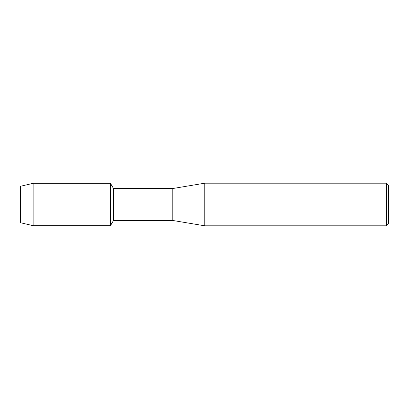 <?xml version="1.0" encoding="UTF-8"?>
<svg xmlns="http://www.w3.org/2000/svg" width="409" height="409" viewBox="0 0 409 409"><rect width="100%" height="100%" fill="white"/><g stroke="black" fill="none" stroke-linecap="round" stroke-linejoin="round"><path stroke-width="0.61" d="M20.45 222.721L20.45 186.279L33.129 183.324L110.476 183.324L113.477 188.518L172.802 188.518L204.766 183.191L386.418 183.191L388.55 185.323L388.55 223.677L386.418 225.809L204.766 225.809L172.802 220.482L113.477 220.482L110.476 225.676L110.476 183.324L110.476 225.676L33.129 225.676L20.45 222.721L20.45 186.279M113.477 220.482L113.477 188.518M172.802 220.482L172.802 188.518M204.766 225.809L204.766 183.191M386.418 225.809L386.418 183.191M33.129 225.676L33.129 183.324"/></g></svg>
